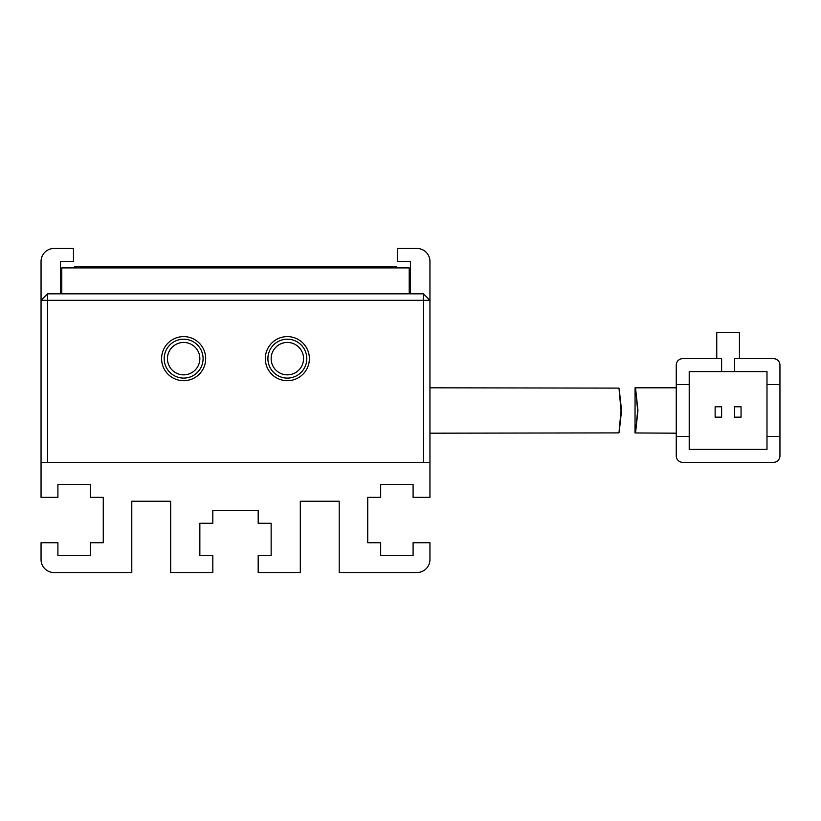 <?xml version="1.0" encoding="UTF-8"?>
<svg xmlns="http://www.w3.org/2000/svg" width="821" height="821" viewBox="0 0 821 821"><rect width="100%" height="100%" fill="white"/><g stroke="black" fill="none" stroke-linecap="round" stroke-linejoin="round"><path stroke-width="1.23" d="M309.384 358.644A22.034 22.034 0 0 1 287.35 380.687A22.034 22.034 0 0 1 265.316 358.644A22.034 22.034 0 0 1 287.35 336.61A22.034 22.034 0 0 1 309.384 358.644M267.903 358.644A19.447 19.447 0 0 0 287.35 378.091A19.447 19.447 0 0 0 306.797 358.644A19.447 19.447 0 0 0 287.35 339.206A19.447 19.447 0 0 0 267.903 358.644M205.681 358.644A22.034 22.034 0 0 1 183.647 380.687A22.034 22.034 0 0 1 161.604 358.644A22.034 22.034 0 0 1 183.647 336.61A22.034 22.034 0 0 1 205.681 358.644M164.2 358.644A19.447 19.447 0 0 0 183.647 378.091A19.447 19.447 0 0 0 203.085 358.644A19.447 19.447 0 0 0 183.647 339.206A19.447 19.447 0 0 0 164.2 358.644M271.146 358.644A16.204 16.204 0 0 0 287.35 374.848A16.204 16.204 0 0 0 303.554 358.644A16.204 16.204 0 0 0 287.35 342.439A16.204 16.204 0 0 0 271.146 358.644M167.443 358.644A16.204 16.204 0 0 0 183.647 374.848A16.204 16.204 0 0 0 199.852 358.644A16.204 16.204 0 0 0 183.647 342.439A16.204 16.204 0 0 0 167.443 358.644M423.462 462.356L423.462 300.312L47.536 300.312L47.536 462.356M47.536 300.312L41.05 300.312L41.05 462.356L429.947 462.356L429.947 300.312L423.462 300.312L423.462 293.836L47.536 293.836L47.536 300.312M47.536 293.836L41.05 300.312L41.05 261.427A12.962 12.962 0 0 1 54.012 248.465L73.459 248.465L73.459 261.427L60.497 261.427L60.497 293.836M410.5 293.836L410.5 261.427L397.538 261.427L397.538 248.465L416.986 248.465A12.962 12.962 0 0 1 429.947 261.427L429.947 300.312L423.462 293.836M676.247 387.81L635.074 387.81L635.013 432.954M637.948 410.5C634.859 381.231 634.766 381.231 637.671 410.5C634.766 439.769 634.859 439.769 637.948 410.5M676.247 455.871A6.486 6.486 0 0 0 682.723 462.356L773.464 462.356A6.486 6.486 0 0 0 779.95 455.871L779.95 436.423L766.988 436.423L766.988 449.385L689.209 449.385L689.209 436.423L676.247 436.423L676.247 455.871L676.247 365.129A6.486 6.486 0 0 1 682.723 358.644L721.618 358.644L721.618 371.615L689.209 371.615L689.209 384.577L676.247 384.577M779.95 365.129A6.486 6.486 0 0 0 773.464 358.644L734.579 358.644L734.579 371.615L766.988 371.615L766.988 384.577L779.95 384.577L779.95 365.129L779.95 436.423M739.444 358.644L739.444 332.721L716.754 332.721L716.754 358.644L682.723 358.644M682.723 462.356L773.464 462.356M689.209 384.577L689.209 436.423M766.988 436.423L766.988 384.577M721.618 371.615L734.579 371.615M741.065 417.15L741.065 406.785L734.579 406.785L734.579 417.15L741.065 417.15M721.618 417.15L721.618 406.785L715.132 406.785L715.132 417.15L721.618 417.15M635.023 432.954L676.247 433.19M621.066 410.5C618.244 381.231 618.398 381.231 621.548 410.5C618.398 439.769 618.244 439.769 621.066 410.5C618.244 381.231 618.398 381.231 621.548 410.5C618.398 439.769 618.244 439.769 621.066 410.5M618.511 388.107L429.947 387.81M429.947 433.19L618.511 432.903M61.791 293.836L61.791 267.903L409.207 267.903L409.207 293.836M429.947 462.356L429.947 497.352L413.096 497.352L413.096 484.39L380.687 484.39L380.687 497.352L367.726 497.352L367.726 542.722L380.687 542.722L380.687 555.684L413.096 555.684L413.096 542.722L429.947 542.722L429.947 559.573A12.962 12.962 0 0 1 416.986 572.535L339.206 572.535L339.206 501.241L300.312 501.241L300.312 572.535L258.184 572.535L258.184 555.684L271.146 555.684L271.146 523.275L258.184 523.275L258.184 510.313L212.813 510.313L212.813 523.275L199.852 523.275L199.852 555.684L212.813 555.684L212.813 572.535L170.686 572.535L170.686 501.241L131.791 501.241L131.791 572.535L54.012 572.535A12.962 12.962 0 0 1 41.05 559.573L41.05 542.722L57.901 542.722L57.901 555.684L90.31 555.684L90.31 542.722L103.272 542.722L103.272 497.352L90.31 497.352L90.31 484.39L57.901 484.39L57.901 497.352L41.05 497.352L41.05 462.356M74.752 267.903L74.752 266.609L396.245 266.609L396.245 267.903"/></g></svg>
